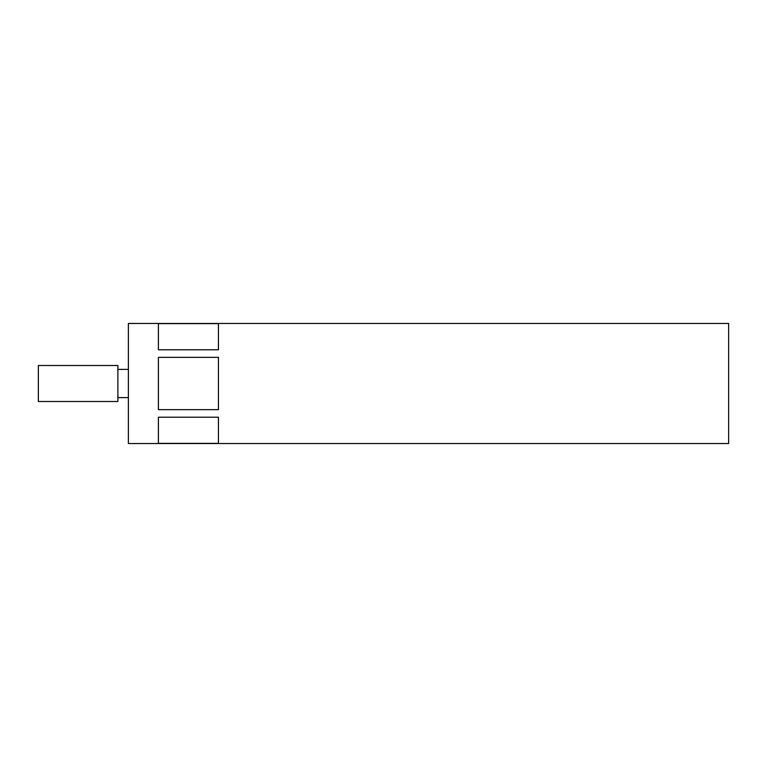 <?xml version="1.0" encoding="UTF-8"?>
<svg xmlns="http://www.w3.org/2000/svg" width="767" height="767" viewBox="0 0 767 767"><rect width="100%" height="100%" fill="white"/><g stroke="black" fill="none" stroke-linecap="round" stroke-linejoin="round"><path stroke-width="1.15" d="M38.35 383.5L38.35 401.505L117.888 401.505L117.888 365.495L38.35 365.495L38.35 383.5M158.405 417.2L158.405 443.364L218.432 443.364L218.432 417.2L158.405 417.2M128.386 383.5L128.386 443.527L728.65 443.527L728.65 323.473L128.386 323.473L128.386 383.5M218.432 383.5L218.432 409.664L158.405 409.664L158.405 357.336L218.432 357.336L218.432 383.5M158.405 349.8L218.432 349.8L218.432 323.636L158.405 323.636L158.405 349.8M117.888 397.603L128.386 397.603M117.888 369.397L128.386 369.397"/></g></svg>
